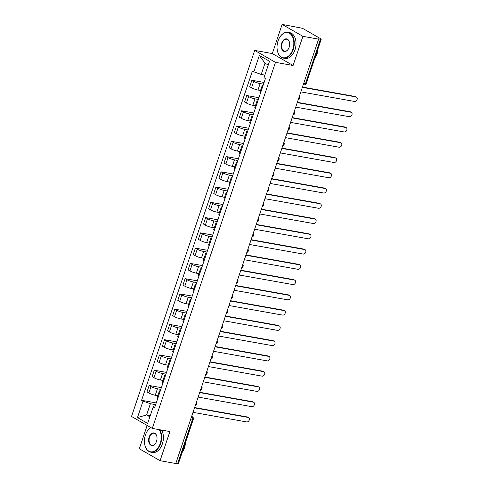 <?xml version="1.0" encoding="UTF-8"?>
<svg xmlns="http://www.w3.org/2000/svg" width="488" height="488" viewBox="0 0 488 488"><rect width="100%" height="100%" fill="white"/><g stroke="black" fill="none" stroke-linecap="round" stroke-linejoin="round"><path stroke-width="0.73" d="M147.156 425.457L139.312 448.765L160.082 460.709L175.79 463.509L318.603 39.144L302.896 36.338L282.125 24.4L272.316 53.552L254.712 50.41L131.522 416.471L152.286 428.409L275.482 62.348L293.087 65.49L302.896 36.338M282.125 24.4L300.889 27.993A2.098 0.36 18.6 0 1 303.676 28.969L320.811 38.82A2.098 0.36 18.6 0 1 321.22 39.205L306.305 83.521A2.098 0.36 -161.4 0 1 305.531 83.552L320.445 39.235A2.098 0.36 18.6 0 0 321.22 39.205M160.082 460.709L169.891 431.557L152.286 428.409M190.778 418.972L192.54 419.284A2.098 0.36 -161.4 0 0 193.315 419.259L178.407 463.57A2.098 0.36 -161.4 0 1 177.626 463.6L192.54 419.284A2.098 1.348 -79.9 0 0 191.991 416.63L191.631 416.429M175.863 463.283L177.626 463.6M320.445 39.235L317.999 38.796L318.603 39.144M263.508 84.18L260.147 83.582A4.819 0.83 -161.4 0 1 253.73 81.331L251.881 80.27L249.71 86.724L251.558 87.785A4.819 0.83 18.6 0 0 257.975 90.036L260.537 90.493M262.733 86.492A4.819 0.83 -161.4 0 1 262.117 85.803A4.819 0.83 -161.4 0 1 263.026 85.626M264.093 82.448L251.881 80.27M262.117 85.803L259.945 92.256A4.819 0.83 18.6 0 0 260.561 92.952M258.372 99.442L255.011 98.838A4.819 0.83 -161.4 0 1 248.593 96.593L246.745 95.532L244.573 101.986L246.422 103.047A4.819 0.83 18.6 0 0 252.839 105.298L255.401 105.756M257.597 101.754A4.819 0.83 -161.4 0 1 256.981 101.065A4.819 0.83 -161.4 0 1 257.89 100.882M258.957 97.71L246.745 95.532M256.981 101.065L254.809 107.519A4.819 0.83 18.6 0 0 255.425 108.214M253.235 114.704L249.874 114.101A4.819 0.83 -161.4 0 1 243.457 111.85L241.609 110.788L239.437 117.248L241.286 118.309A4.819 0.83 18.6 0 0 247.703 120.56L250.265 121.018M252.461 117.016A4.819 0.83 -161.4 0 1 251.845 116.327A4.819 0.83 -161.4 0 1 252.754 116.144M253.821 112.972L241.609 110.788M251.845 116.327L249.673 122.781A4.819 0.83 18.6 0 0 250.289 123.47M248.105 129.96L244.738 129.363A4.819 0.83 -161.4 0 1 238.321 127.112L236.479 126.05L234.301 132.504L236.149 133.572A4.819 0.83 18.6 0 0 242.566 135.816L245.129 136.274M247.325 132.278A4.819 0.83 -161.4 0 1 246.708 131.583A4.819 0.83 -161.4 0 1 247.617 131.406M248.685 128.234L236.479 126.05M246.708 131.583L244.537 138.043A4.819 0.83 18.6 0 0 245.153 138.732M242.969 145.223L239.602 144.625A4.819 0.83 -161.4 0 1 233.185 142.374L231.343 141.313L229.165 147.766L231.013 148.828A4.819 0.83 18.6 0 0 237.43 151.079L239.992 151.536M242.188 147.535A4.819 0.83 -161.4 0 1 241.572 146.845A4.819 0.83 -161.4 0 1 242.481 146.668M243.549 143.49L231.343 141.313M241.572 146.845L239.401 153.299A4.819 0.83 18.6 0 0 240.017 153.994M237.833 160.485L234.466 159.881A4.819 0.83 -161.4 0 1 228.049 157.636L226.206 156.575L224.029 163.029L225.877 164.09A4.819 0.83 18.6 0 0 232.294 166.341L234.856 166.798M237.052 162.797A4.819 0.83 -161.4 0 1 236.436 162.107A4.819 0.83 -161.4 0 1 237.345 161.924M238.412 158.752L226.206 156.575M236.436 162.107L234.264 168.561A4.819 0.83 18.6 0 0 234.881 169.257M232.697 175.747L229.329 175.143A4.819 0.83 -161.4 0 1 222.912 172.892L221.07 171.831L218.899 178.291L220.741 179.352A4.819 0.83 18.6 0 0 227.158 181.603L229.726 182.061M231.916 178.059A4.819 0.83 -161.4 0 1 231.3 177.37A4.819 0.83 -161.4 0 1 232.209 177.187M233.276 174.015L221.07 171.831M231.3 177.37L229.128 183.823A4.819 0.83 18.6 0 0 229.744 184.513M227.56 191.003L224.193 190.405A4.819 0.83 -161.4 0 1 217.782 188.154L215.934 187.093L213.762 193.553L215.605 194.614A4.819 0.83 18.6 0 0 222.022 196.859L224.59 197.317M226.78 193.321A4.819 0.83 -161.4 0 1 226.164 192.626A4.819 0.83 -161.4 0 1 227.072 192.449M228.14 189.277L215.934 187.093M226.164 192.626L223.992 199.086A4.819 0.83 18.6 0 0 224.608 199.775M222.424 206.265L219.057 205.668A4.819 0.83 -161.4 0 1 212.646 203.417L210.798 202.355L208.626 208.809L210.468 209.87A4.819 0.83 18.6 0 0 216.886 212.121L219.454 212.579M221.644 208.577A4.819 0.83 -161.4 0 1 221.034 207.888A4.819 0.83 -161.4 0 1 221.936 207.711M223.004 204.533L210.798 202.355M221.034 207.888L218.856 214.342A4.819 0.83 18.6 0 0 219.472 215.037M217.288 221.528L213.927 220.924A4.819 0.83 -161.4 0 1 207.51 218.679L205.661 217.618L203.49 224.071L205.332 225.133A4.819 0.83 18.6 0 0 211.749 227.384L214.317 227.841M216.507 223.839A4.819 0.83 -161.4 0 1 215.897 223.15A4.819 0.83 -161.4 0 1 216.8 222.967M217.868 219.795L205.661 217.618M215.897 223.15L213.72 229.604A4.819 0.83 18.6 0 0 214.336 230.299M212.152 236.79L208.791 236.186A4.819 0.83 -161.4 0 1 202.374 233.935L200.525 232.874L198.354 239.334L200.202 240.395A4.819 0.83 18.6 0 0 206.613 242.646L209.181 243.103M211.371 239.102A4.819 0.83 -161.4 0 1 210.761 238.412A4.819 0.83 -161.4 0 1 211.664 238.229M212.737 235.057L200.525 232.874M210.761 238.412L208.583 244.866A4.819 0.83 18.6 0 0 209.2 245.555M207.016 252.046L203.655 251.448A4.819 0.83 -161.4 0 1 197.237 249.197L195.389 248.136L193.218 254.596L195.066 255.657A4.819 0.83 18.6 0 0 201.477 257.902L204.045 258.365M206.235 254.364A4.819 0.83 -161.4 0 1 205.625 253.668A4.819 0.83 -161.4 0 1 206.528 253.492M207.601 250.32L195.389 248.136M205.625 253.668L203.453 260.128A4.819 0.83 18.6 0 0 204.063 260.818M201.879 267.308L198.518 266.71A4.819 0.83 -161.4 0 1 192.101 264.459L190.253 263.398L188.081 269.852L189.93 270.913A4.819 0.83 18.6 0 0 196.347 273.164L198.909 273.622M201.105 269.62A4.819 0.83 -161.4 0 1 200.489 268.931A4.819 0.83 -161.4 0 1 201.398 268.754M202.465 265.576L190.253 263.398M200.489 268.931L198.317 275.385A4.819 0.83 18.6 0 0 198.927 276.08M196.743 282.57L193.382 281.972A4.819 0.83 -161.4 0 1 186.965 279.722L185.117 278.66L182.945 285.114L184.793 286.175A4.819 0.83 18.6 0 0 191.211 288.426L193.773 288.884M195.969 284.882A4.819 0.83 -161.4 0 1 195.352 284.193A4.819 0.83 -161.4 0 1 196.261 284.01M197.329 280.838L185.117 278.66M195.352 284.193L193.181 290.647A4.819 0.83 18.6 0 0 193.791 291.342M191.607 297.832L188.246 297.229A4.819 0.83 -161.4 0 1 181.829 294.978L179.981 293.916L177.809 300.376L179.657 301.438A4.819 0.83 18.6 0 0 186.074 303.689L188.636 304.146M190.832 300.144A4.819 0.83 -161.4 0 1 190.216 299.455A4.819 0.83 -161.4 0 1 191.125 299.272M192.193 296.1L179.981 293.916M190.216 299.455L188.045 305.909A4.819 0.83 18.6 0 0 188.655 306.598M186.471 313.095L183.11 312.491A4.819 0.83 -161.4 0 1 176.693 310.24L174.844 309.178L172.673 315.638L174.521 316.7A4.819 0.83 18.6 0 0 180.938 318.945L183.5 319.408M185.696 315.407A4.819 0.83 -161.4 0 1 185.08 314.711A4.819 0.83 -161.4 0 1 185.989 314.534M187.056 311.362L174.844 309.178M185.08 314.711L182.909 321.171A4.819 0.83 18.6 0 0 183.525 321.86M181.335 328.351L177.974 327.753A4.819 0.83 -161.4 0 1 171.556 325.502L169.708 324.441L167.536 330.894L169.385 331.956A4.819 0.83 18.6 0 0 175.802 334.207L178.364 334.664M180.56 330.663A4.819 0.83 -161.4 0 1 179.944 329.973A4.819 0.83 -161.4 0 1 180.853 329.796M181.92 326.618L169.708 324.441M179.944 329.973L177.772 336.433A4.819 0.83 18.6 0 0 178.388 337.123M176.199 343.613L172.837 343.015A4.819 0.83 -161.4 0 1 166.42 340.764L164.572 339.703L162.4 346.157L164.249 347.218A4.819 0.83 18.6 0 0 170.666 349.469L173.228 349.926M175.424 345.925A4.819 0.83 -161.4 0 1 174.808 345.236A4.819 0.83 -161.4 0 1 175.717 345.053M176.784 341.881L164.572 339.703M174.808 345.236L172.636 351.689A4.819 0.83 18.6 0 0 173.252 352.385M171.068 358.875L167.701 358.271A4.819 0.83 -161.4 0 1 161.284 356.02L159.442 354.959L157.264 361.419L159.112 362.48A4.819 0.83 18.6 0 0 165.53 364.731L168.092 365.189M170.288 361.187A4.819 0.83 -161.4 0 1 169.671 360.498A4.819 0.83 -161.4 0 1 170.58 360.315M171.648 357.143L159.442 354.959M169.671 360.498L167.5 366.952A4.819 0.83 18.6 0 0 168.116 367.641M165.932 374.137L162.565 373.534A4.819 0.83 -161.4 0 1 156.148 371.283L154.306 370.221L152.128 376.681L153.976 377.743A4.819 0.83 18.6 0 0 160.393 379.987L162.955 380.451M165.151 376.449A4.819 0.83 -161.4 0 1 164.535 375.754A4.819 0.83 -161.4 0 1 165.444 375.577M166.512 372.405L154.306 370.221M164.535 375.754L162.364 382.214A4.819 0.83 18.6 0 0 162.98 382.903M160.796 389.394L157.429 388.796A4.819 0.83 -161.4 0 1 151.012 386.545L149.169 385.483L146.992 391.937L148.84 392.999A4.819 0.83 18.6 0 0 155.257 395.25L157.819 395.707M160.015 391.705A4.819 0.83 -161.4 0 1 159.399 391.016A4.819 0.83 -161.4 0 1 160.308 390.839M161.376 387.661L149.169 385.483M159.399 391.016L157.227 397.476A4.819 0.83 18.6 0 0 157.844 398.165M268.248 65.056L265.002 63.19L261.214 74.438L264.868 75.091M261.214 74.438L253.821 71.846L259.354 55.412L269.529 61.262L263.996 77.696L265.417 78.513L154.605 407.791L153.177 406.974L147.65 423.407L137.476 417.557L143.008 401.124L150.402 403.716L146.613 414.965L149.859 416.831M253.821 71.846L252.4 71.028L141.587 400.306L143.008 401.124M254.712 50.41L275.482 62.348M272.316 53.552L293.087 65.49M150.267 415.617L146.613 414.965L137.476 417.557M155.66 404.656L150.402 403.716M153.177 406.974L154.153 405.876L155.184 406.059M156.239 402.923L141.587 400.306M259.354 55.412L265.002 63.19M302.475 87.078L355.246 96.502A2.409 1.8 -60.1 0 1 355.691 96.661L356.478 97.112A2.409 1.8 119.9 0 0 356.039 96.953L302.371 87.37M300.858 91.872L354.52 101.455A2.409 1.8 119.9 0 0 356.978 99.82A2.409 1.8 119.9 0 0 356.478 97.112M297.338 102.334L350.116 111.764A2.409 1.8 -60.1 0 1 350.555 111.923L351.342 112.374A2.409 1.8 119.9 0 0 350.902 112.216L297.235 102.632M295.722 107.128L349.384 116.711A2.409 1.8 119.9 0 0 351.842 115.076A2.409 1.8 119.9 0 0 351.342 112.374M292.202 117.596L344.979 127.02A2.409 1.8 -60.1 0 1 345.419 127.185L346.205 127.636A2.409 1.8 119.9 0 0 345.766 127.478L292.099 117.889M290.586 122.39L344.247 131.974A2.409 1.8 119.9 0 0 346.706 130.339A2.409 1.8 119.9 0 0 346.205 127.636M278.044 40.931A12.786 8.229 -79.9 0 0 277.404 50.764A12.786 8.229 -79.9 0 0 284.602 57.828A12.786 8.229 -79.9 0 0 292.818 49.428A12.786 8.229 -79.9 0 0 290.653 34.148A12.786 8.229 -79.9 0 0 279.831 37.161A12.786 8.229 -79.9 0 0 278.044 40.931M279.88 37.088A13.097 8.43 100.1 0 1 279.929 37.009A13.097 8.43 100.1 0 1 287.975 32.33A13.097 8.43 100.1 0 1 293.239 49.575A13.097 8.43 100.1 0 1 283.369 58.115A13.097 8.43 100.1 0 1 277.44 50.941A13.097 8.43 100.1 0 1 277.422 50.856M281.741 43.06A6.393 4.117 100.1 0 1 285.846 38.857A6.393 4.117 100.1 0 1 289.451 42.389A6.393 4.117 100.1 0 1 289.128 47.305A6.393 4.117 100.1 0 1 288.237 49.19A6.393 4.117 100.1 0 1 282.826 50.697A6.393 4.117 100.1 0 1 281.741 43.06M289.469 42.48A6.076 3.91 -79.9 0 0 286.737 39.241A6.076 3.91 -79.9 0 0 282.162 43.206A6.076 3.91 -79.9 0 0 284.602 51.203A6.076 3.91 -79.9 0 0 288.286 49.111M318.097 48.483A13.097 8.43 100.1 0 1 317.078 53.832A13.097 8.43 100.1 0 1 314.748 58.426M287.975 32.33L289.707 32.641A13.097 8.43 100.1 0 1 294.978 49.886A13.097 8.43 100.1 0 1 285.102 58.426L283.369 58.115M150.798 427.549A12.786 8.229 -79.9 0 0 147.224 431.203A12.786 8.229 -79.9 0 0 145.436 434.973A12.786 8.229 -79.9 0 0 144.796 444.806A12.786 8.229 -79.9 0 0 151.994 451.87A12.786 8.229 -79.9 0 0 160.21 443.47A12.786 8.229 -79.9 0 0 159.259 429.654M159.838 429.757A13.097 8.43 100.1 0 1 160.631 443.616A13.097 8.43 100.1 0 1 150.762 452.156A13.097 8.43 100.1 0 1 144.832 444.983A13.097 8.43 100.1 0 1 144.814 444.891M149.133 437.095A6.393 4.117 100.1 0 1 153.238 432.899A6.393 4.117 100.1 0 1 156.843 436.431A6.393 4.117 100.1 0 1 156.52 441.341A6.393 4.117 100.1 0 1 155.629 443.232A6.393 4.117 100.1 0 1 150.213 444.739A6.393 4.117 100.1 0 1 149.133 437.095M156.861 436.522A6.076 3.91 -79.9 0 0 154.129 433.277A6.076 3.91 -79.9 0 0 149.548 437.242A6.076 3.91 -79.9 0 0 151.994 445.245A6.076 3.91 -79.9 0 0 155.678 443.153M185.489 442.525A13.097 8.43 100.1 0 1 184.47 447.874A13.097 8.43 100.1 0 1 182.14 452.467M161.577 430.068A13.097 8.43 100.1 0 1 162.37 443.921A13.097 8.43 100.1 0 1 152.494 452.467L150.762 452.156M147.272 431.124A13.097 8.43 100.1 0 1 147.321 431.044A13.097 8.43 100.1 0 1 150.688 427.494M287.066 132.858L339.843 142.282A2.409 1.8 -60.1 0 1 340.282 142.441L341.075 142.899A2.409 1.8 119.9 0 0 340.63 142.734L286.968 133.151M285.45 137.653L339.111 147.236A2.409 1.8 119.9 0 0 341.57 145.601A2.409 1.8 119.9 0 0 341.075 142.899M281.93 148.12L334.707 157.545A2.409 1.8 -60.1 0 1 335.152 157.703L335.939 158.155A2.409 1.8 119.9 0 0 335.494 157.996L281.832 148.413M280.313 152.915L333.981 162.498A2.409 1.8 119.9 0 0 336.439 160.863A2.409 1.8 119.9 0 0 335.939 158.155M276.794 163.376L329.571 172.807A2.409 1.8 -60.1 0 1 330.016 172.965L330.803 173.417A2.409 1.8 119.9 0 0 330.358 173.258L276.696 163.675M275.177 168.171L328.845 177.754A2.409 1.8 119.9 0 0 331.303 176.119A2.409 1.8 119.9 0 0 330.803 173.417M271.657 178.639L324.435 188.063A2.409 1.8 -60.1 0 1 324.88 188.228L325.667 188.679A2.409 1.8 119.9 0 0 325.221 188.52L271.56 178.931M270.041 183.433L323.709 193.016A2.409 1.8 119.9 0 0 326.167 191.381A2.409 1.8 119.9 0 0 325.667 188.679M266.521 193.901L319.298 203.325A2.409 1.8 -60.1 0 1 319.744 203.484L320.531 203.941A2.409 1.8 119.9 0 0 320.085 203.777L266.424 194.194M264.911 198.695L318.572 208.278A2.409 1.8 119.9 0 0 321.031 206.644A2.409 1.8 119.9 0 0 320.531 203.941M261.385 209.163L314.162 218.587A2.409 1.8 -60.1 0 1 314.608 218.746L315.394 219.197A2.409 1.8 119.9 0 0 314.949 219.039L261.287 209.456M259.775 213.957L313.436 223.541A2.409 1.8 119.9 0 0 315.895 221.906A2.409 1.8 119.9 0 0 315.394 219.197M256.249 224.419L309.026 233.85A2.409 1.8 -60.1 0 1 309.471 234.008L310.258 234.46A2.409 1.8 119.9 0 0 309.813 234.301L256.151 224.718M254.638 229.214L308.3 238.803A2.409 1.8 119.9 0 0 310.758 237.168A2.409 1.8 119.9 0 0 310.258 234.46M251.113 239.681L303.89 249.106A2.409 1.8 -60.1 0 1 304.335 249.27L305.122 249.722A2.409 1.8 119.9 0 0 304.677 249.563L251.015 239.974M249.502 244.476L303.164 254.059A2.409 1.8 119.9 0 0 305.622 252.424A2.409 1.8 119.9 0 0 305.122 249.722M245.976 254.943L298.754 264.368A2.409 1.8 -60.1 0 1 299.199 264.526L299.986 264.984A2.409 1.8 119.9 0 0 299.541 264.819L245.879 255.236M244.366 259.738L298.028 269.321A2.409 1.8 119.9 0 0 300.486 267.686A2.409 1.8 119.9 0 0 299.986 264.984M240.84 270.206L293.617 279.63A2.409 1.8 -60.1 0 1 294.063 279.789L294.85 280.24A2.409 1.8 119.9 0 0 294.404 280.082L240.743 270.498M239.23 275L292.892 284.583A2.409 1.8 119.9 0 0 295.35 282.949A2.409 1.8 119.9 0 0 294.85 280.24M235.704 285.462L288.481 294.892A2.409 1.8 -60.1 0 1 288.926 295.051L289.713 295.502A2.409 1.8 119.9 0 0 289.268 295.344L235.606 285.761M234.094 290.256L287.755 299.846A2.409 1.8 119.9 0 0 290.214 298.211A2.409 1.8 119.9 0 0 289.713 295.502M230.568 300.724L283.345 310.148A2.409 1.8 -60.1 0 1 283.79 310.313L284.577 310.764A2.409 1.8 119.9 0 0 284.132 310.606L230.47 301.017M228.957 305.519L282.619 315.102A2.409 1.8 119.9 0 0 285.077 313.467A2.409 1.8 119.9 0 0 284.577 310.764M225.438 315.986L278.209 325.411A2.409 1.8 -60.1 0 1 278.654 325.569L279.441 326.027A2.409 1.8 119.9 0 0 279.002 325.862L225.334 316.279M223.821 320.781L277.483 330.364A2.409 1.8 119.9 0 0 279.941 328.729A2.409 1.8 119.9 0 0 279.441 326.027M220.301 331.248L273.079 340.673A2.409 1.8 -60.1 0 1 273.518 340.831L274.305 341.283A2.409 1.8 119.9 0 0 273.866 341.124L220.198 331.541M218.685 336.043L272.347 345.626A2.409 1.8 119.9 0 0 274.805 343.991A2.409 1.8 119.9 0 0 274.305 341.283M215.165 346.504L267.942 355.935A2.409 1.8 -60.1 0 1 268.382 356.094L269.169 356.545A2.409 1.8 119.9 0 0 268.729 356.386L215.062 346.803M213.549 351.299L267.211 360.888A2.409 1.8 119.9 0 0 269.669 359.253A2.409 1.8 119.9 0 0 269.169 356.545M210.029 361.767L262.806 371.191A2.409 1.8 -60.1 0 1 263.245 371.356L264.038 371.807A2.409 1.8 119.9 0 0 263.593 371.649L209.931 362.059M208.413 366.561L262.074 376.144A2.409 1.8 119.9 0 0 264.533 374.51A2.409 1.8 119.9 0 0 264.038 371.807M204.893 377.029L257.67 386.453A2.409 1.8 -60.1 0 1 258.115 386.618L258.902 387.069A2.409 1.8 119.9 0 0 258.457 386.905L204.795 377.322M203.276 381.823L256.944 391.406A2.409 1.8 119.9 0 0 259.402 389.772A2.409 1.8 119.9 0 0 258.902 387.069M199.757 392.291L252.534 401.715A2.409 1.8 -60.1 0 1 252.979 401.874L253.766 402.325A2.409 1.8 119.9 0 0 253.321 402.167L199.659 392.584M198.14 397.086L251.808 406.669A2.409 1.8 119.9 0 0 254.266 405.034A2.409 1.8 119.9 0 0 253.766 402.325M194.62 407.553L247.398 416.978A2.409 1.8 -60.1 0 1 247.843 417.136L248.63 417.588A2.409 1.8 119.9 0 0 248.185 417.429L194.523 407.846M193.004 412.342L246.672 421.931A2.409 1.8 119.9 0 0 249.13 420.296A2.409 1.8 119.9 0 0 248.63 417.588M195.603 404.637A2.098 1.348 -79.9 0 0 196.097 403.741A2.098 1.348 -79.9 0 0 196.267 402.661M200.739 389.375A2.098 1.348 -79.9 0 0 201.233 388.485A2.098 1.348 -79.9 0 0 201.404 387.399M205.875 374.113A2.098 1.348 -79.9 0 0 206.369 373.222A2.098 1.348 -79.9 0 0 206.54 372.137M211.011 358.851A2.098 1.348 -79.9 0 0 211.505 357.96A2.098 1.348 -79.9 0 0 211.676 356.874M216.147 343.595A2.098 1.348 -79.9 0 0 216.641 342.698A2.098 1.348 -79.9 0 0 216.812 341.618M221.278 328.332A2.098 1.348 -79.9 0 0 221.778 327.442A2.098 1.348 -79.9 0 0 221.942 326.356M226.414 313.07A2.098 1.348 -79.9 0 0 226.914 312.18A2.098 1.348 -79.9 0 0 227.079 311.094M231.55 297.808A2.098 1.348 -79.9 0 0 232.05 296.918A2.098 1.348 -79.9 0 0 232.215 295.832M236.686 282.552A2.098 1.348 -79.9 0 0 237.186 281.655A2.098 1.348 -79.9 0 0 237.351 280.576M241.822 267.29A2.098 1.348 -79.9 0 0 242.322 266.399A2.098 1.348 -79.9 0 0 242.487 265.313M246.959 252.028A2.098 1.348 -79.9 0 0 247.459 251.137A2.098 1.348 -79.9 0 0 247.623 250.051M252.095 236.765A2.098 1.348 -79.9 0 0 252.595 235.875A2.098 1.348 -79.9 0 0 252.76 234.789M257.231 221.509A2.098 1.348 -79.9 0 0 257.731 220.613A2.098 1.348 -79.9 0 0 257.896 219.533M262.367 206.247A2.098 1.348 -79.9 0 0 262.867 205.35A2.098 1.348 -79.9 0 0 263.032 204.271M267.503 190.985A2.098 1.348 -79.9 0 0 268.004 190.094A2.098 1.348 -79.9 0 0 268.168 189.008M272.639 175.723A2.098 1.348 -79.9 0 0 273.134 174.832A2.098 1.348 -79.9 0 0 273.304 173.746M277.776 160.467A2.098 1.348 -79.9 0 0 278.27 159.57A2.098 1.348 -79.9 0 0 278.441 158.49M282.912 145.204A2.098 1.348 -79.9 0 0 283.406 144.308A2.098 1.348 -79.9 0 0 283.577 143.228M288.048 129.942A2.098 1.348 -79.9 0 0 288.542 129.052A2.098 1.348 -79.9 0 0 288.713 127.966M293.184 114.68A2.098 1.348 -79.9 0 0 293.678 113.789A2.098 1.348 -79.9 0 0 293.849 112.704M298.314 99.424A2.098 1.348 -79.9 0 0 298.815 98.527A2.098 1.348 -79.9 0 0 298.979 97.447M191.589 416.563L191.991 416.63A2.098 1.562 119.9 0 1 192.376 416.77L191.656 416.355M155.257 395.25L157.429 388.796M160.393 379.987L162.565 373.534M165.53 364.731L167.701 358.271M170.666 349.469L172.837 343.015M175.802 334.207L177.974 327.753M180.938 318.945L183.11 312.491M186.074 303.689L188.246 297.229M191.211 288.426L193.382 281.972M196.347 273.164L198.518 266.71M201.477 257.902L203.655 251.448M206.613 242.646L208.791 236.186M211.749 227.384L213.927 220.924M216.886 212.121L219.057 205.668M222.022 196.859L224.193 190.405M227.158 181.603L229.329 175.143M232.294 166.341L234.466 159.881M237.43 151.079L239.602 144.625M242.566 135.816L244.738 129.363M247.703 120.56L249.874 114.101M252.839 105.298L255.011 98.838M257.975 90.036L260.147 83.582M153.976 377.743L156.148 371.283M159.112 362.48L161.284 356.02M164.249 347.218L166.42 340.764M169.385 331.956L171.556 325.502M174.521 316.7L176.693 310.24M179.657 301.438L181.829 294.978M184.793 286.175L186.965 279.722M189.93 270.913L192.101 264.459M195.066 255.657L197.237 249.197M200.202 240.395L202.374 233.935M205.332 225.133L207.51 218.679M210.468 209.87L212.646 203.417M215.605 194.614L217.782 188.154M220.741 179.352L222.912 172.892M225.877 164.09L228.049 157.636M231.013 148.828L233.185 142.374M236.149 133.572L238.321 127.112M241.286 118.309L243.457 111.85M246.422 103.047L248.593 96.593M251.558 87.785L253.73 81.331M148.84 392.999L151.012 386.545M303.243 84.79L303.951 84.918A2.098 1.348 -79.9 0 0 305.531 83.552L303.762 83.234M356.039 96.953L355.246 96.502M350.902 112.216L350.116 111.764M345.766 127.478L344.979 127.02M340.63 142.734L339.843 142.282M335.494 157.996L334.707 157.545M330.358 173.258L329.571 172.807M325.221 188.52L324.435 188.063M320.085 203.777L319.298 203.325M314.949 219.039L314.162 218.587M309.813 234.301L309.026 233.85M304.677 249.563L303.89 249.106M299.541 264.819L298.754 264.368M294.404 280.082L293.617 279.63M289.268 295.344L288.481 294.892M284.132 310.606L283.345 310.148M279.002 325.862L278.209 325.411M273.866 341.124L273.079 340.673M268.729 356.386L267.942 355.935M263.593 371.649L262.806 371.191M258.457 386.905L257.67 386.453M253.321 402.167L252.534 401.715M248.185 417.429L247.398 416.978M298.174 99.851A2.098 2.098 0 0 0 299.278 96.569M293.038 115.107A2.098 2.098 0 0 0 294.142 111.831M287.902 130.369A2.098 2.098 0 0 0 289.006 127.093M282.765 145.631A2.098 2.098 0 0 0 283.87 142.35M277.629 160.894A2.098 2.098 0 0 0 278.733 157.612M272.493 176.156A2.098 2.098 0 0 0 273.597 172.874M267.357 191.412A2.098 2.098 0 0 0 268.461 188.136M262.221 206.674A2.098 2.098 0 0 0 263.325 203.392M257.084 221.936A2.098 2.098 0 0 0 258.189 218.654M251.948 237.198A2.098 2.098 0 0 0 253.052 233.917M246.812 252.455A2.098 2.098 0 0 0 247.916 249.179M241.682 267.717A2.098 2.098 0 0 0 242.786 264.435M236.546 282.979A2.098 2.098 0 0 0 237.65 279.697M231.41 298.241A2.098 2.098 0 0 0 232.514 294.959M226.273 313.497A2.098 2.098 0 0 0 227.377 310.222M221.137 328.76A2.098 2.098 0 0 0 222.241 325.478M216.001 344.022A2.098 2.098 0 0 0 217.105 340.74M210.865 359.284A2.098 2.098 0 0 0 211.969 356.002M205.729 374.54A2.098 2.098 0 0 0 206.833 371.264M200.592 389.802A2.098 2.098 0 0 0 201.696 386.52M195.456 405.064A2.098 2.098 0 0 0 196.56 401.783M193.315 419.259A2.098 2.098 0 0 0 192.376 416.77M303.951 84.918A2.098 2.098 0 0 0 306.305 83.521"/></g></svg>
